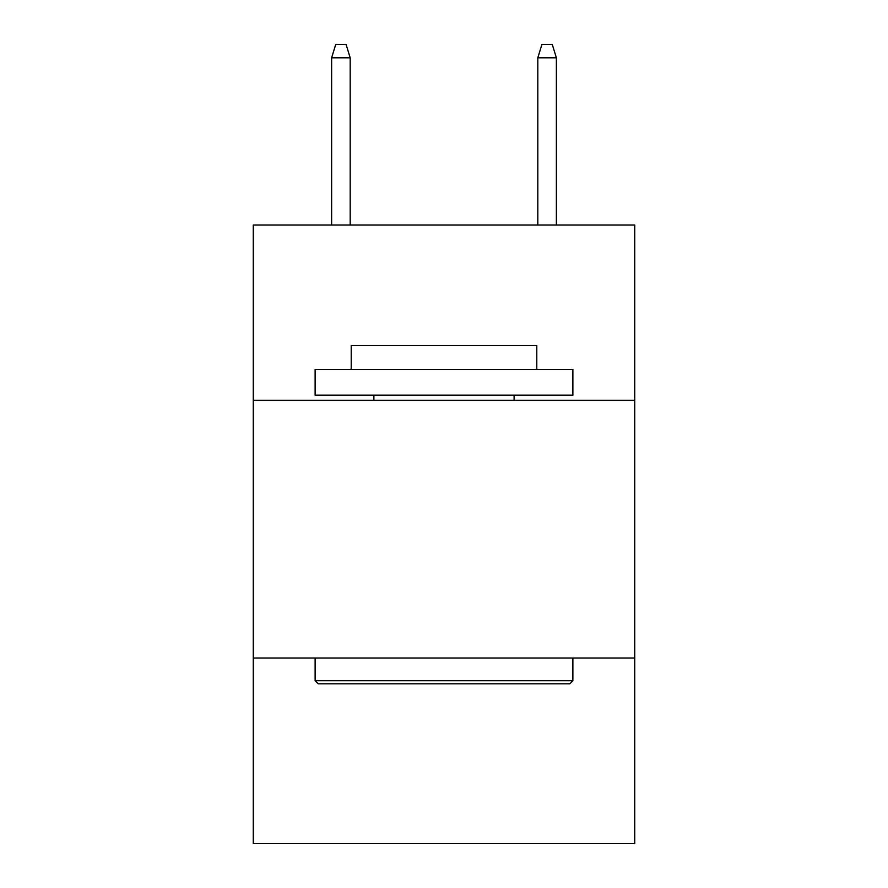 <?xml version="1.0" encoding="UTF-8"?>
<svg xmlns="http://www.w3.org/2000/svg" width="888" height="888" viewBox="0 0 888 888"><rect width="100%" height="100%" fill="white"/><g stroke="black" fill="none" stroke-linecap="round" stroke-linejoin="round"><path stroke-width="1.33" d="M253.269 400.288L634.731 400.288L634.731 225.019L253.269 225.019L253.269 843.6L634.731 843.6L634.731 658.03L253.269 658.03M634.731 658.03L634.731 400.288M318.226 683.804L315.129 680.708L572.871 680.708L569.774 683.804L318.226 683.804M572.871 369.364L572.871 395.138L315.129 395.138L315.129 369.364L572.871 369.364M351.215 369.364L351.215 345.643L536.785 345.643L536.785 369.364M572.871 658.03L572.871 680.708M315.129 658.03L315.129 680.708M514.108 395.138L514.108 400.288M373.892 395.138L373.892 400.288M350.183 225.019L350.183 57.798L331.624 57.798L331.624 225.019M331.624 57.798L335.753 44.4L346.054 44.4L350.183 57.798M537.817 57.798L541.946 44.4L552.247 44.4L556.376 57.798L537.817 57.798L537.817 225.019M556.376 57.798L556.376 225.019"/></g></svg>
